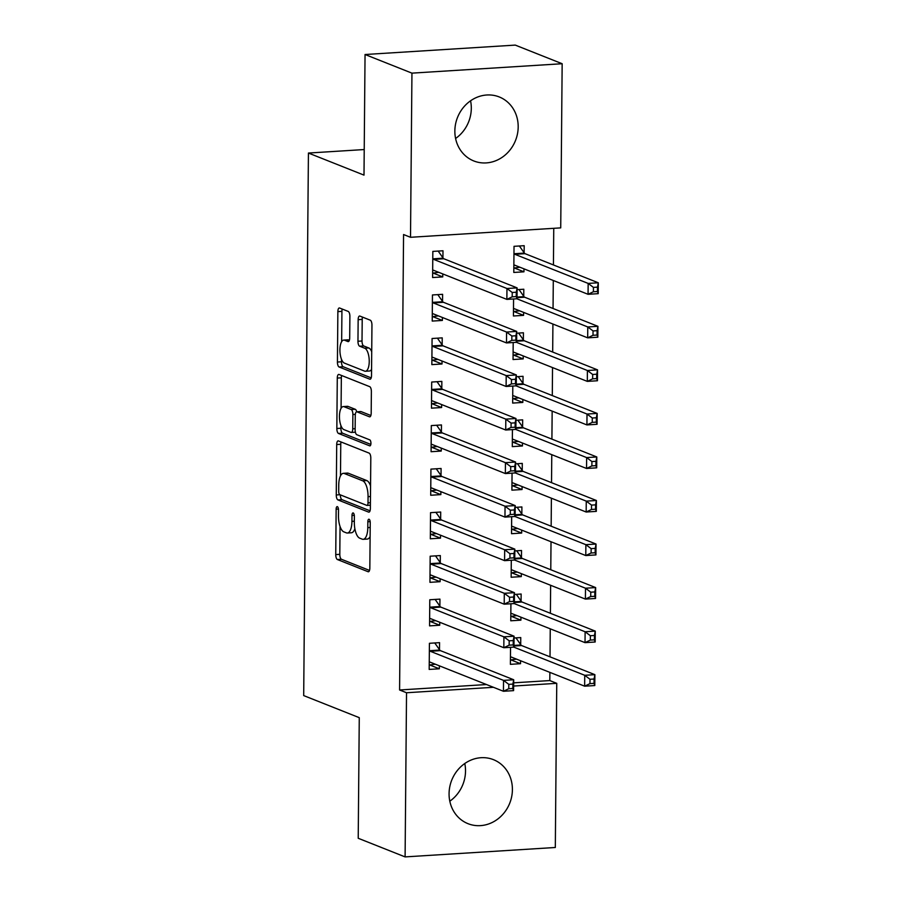 <?xml version="1.0" encoding="UTF-8"?>
<svg xmlns="http://www.w3.org/2000/svg" width="902" height="902" viewBox="0 0 902 902"><rect width="100%" height="100%" fill="white"/><g stroke="black" fill="none" stroke-linecap="round" stroke-linejoin="round"><path stroke-width="1.35" d="M337.359 506.653A3.033 1.184 -93.6 0 0 337.145 506.62A3.033 1.184 -93.6 0 0 336.142 509.168L335.747 554.583A4.33 1.691 -93.6 0 0 337.416 559.533L368.095 571.721A4.33 1.691 -93.6 0 0 368.399 571.778A4.33 1.691 -93.6 0 0 369.831 568.125L370.237 522.72A3.033 1.184 -93.6 0 0 369.065 519.248A3.033 1.184 -93.6 0 0 368.85 519.214A3.033 1.184 -93.6 0 0 367.847 521.773L367.79 527.647A13.868 5.401 -93.6 0 1 363.202 539.317A13.868 5.401 -93.6 0 1 362.221 539.159L359.661 538.144A13.868 5.401 -93.6 0 1 354.328 522.292L354.373 516.418A3.033 1.184 -93.6 0 0 353.212 512.956A3.033 1.184 -93.6 0 0 352.998 512.911A3.033 1.184 -93.6 0 0 351.994 515.47L351.938 521.345A13.868 5.401 -93.6 0 1 347.349 533.026A13.868 5.401 -93.6 0 1 346.368 532.856L343.809 531.842A13.868 5.401 -93.6 0 1 338.475 516L338.521 510.126A3.033 1.184 -93.6 0 0 337.359 506.653M470.562 100.799A34.445 31.209 -68.3 0 1 471.306 108.341A34.445 31.209 -68.3 0 1 455.589 138.491M518.188 126.968A34.445 31.209 -68.3 0 1 473.809 160.962A34.445 31.209 -68.3 0 1 454.856 130.937A34.445 31.209 -68.3 0 1 499.234 96.942A34.445 31.209 -68.3 0 1 518.188 126.968M464.778 763.509A34.445 31.209 -68.3 0 1 465.522 771.063A34.445 31.209 -68.3 0 1 449.805 801.202M512.404 789.69A34.445 31.209 -68.3 0 1 468.025 823.684A34.445 31.209 -68.3 0 1 449.072 793.659A34.445 31.209 -68.3 0 1 493.462 759.664A34.445 31.209 -68.3 0 1 512.404 789.69M349.886 316.388A4.33 1.691 -93.6 0 0 348.217 311.427L339.603 308.01A4.33 1.691 -93.6 0 0 339.299 307.965A4.33 1.691 -93.6 0 0 337.867 311.607L337.427 362.04A4.33 1.691 -93.6 0 0 339.096 366.99L369.775 379.178A4.33 1.691 -93.6 0 0 370.079 379.235A4.33 1.691 -93.6 0 0 371.511 375.582L371.951 325.148A4.33 1.691 -93.6 0 0 370.294 320.199L359.887 316.072A4.33 1.691 -93.6 0 0 359.582 316.016A4.33 1.691 -93.6 0 0 358.15 319.669L357.959 341.249A4.33 1.691 -93.6 0 0 359.627 346.199L364.78 348.251A11.591 4.51 -93.6 0 1 369.234 360.45A11.591 4.51 -93.6 0 1 365.411 371.252A11.591 4.51 -93.6 0 1 364.588 371.117L344.384 363.089A11.591 4.51 -93.6 0 1 339.93 350.889A11.591 4.51 -93.6 0 1 343.763 340.088A11.591 4.51 -93.6 0 1 344.587 340.223L347.947 341.565A4.33 1.691 -93.6 0 0 348.262 341.61A4.33 1.691 -93.6 0 0 349.694 337.968L349.886 316.388M410.511 237.294L411.943 73.141L562.16 63.726L560.728 227.879L410.511 237.294L403.566 234.531L399.586 689.985L406.531 692.747L493.45 687.301M513.655 682.837L549.803 680.57L556.748 683.333L555.316 847.485L405.099 856.9L358.218 838.274L359.267 717.665L303.692 695.589L308.428 153.047L364.002 175.123L365.051 54.515L411.943 73.141M405.099 856.9L406.531 692.747M338.442 440.931A4.33 1.691 -93.6 0 0 338.137 440.875A4.33 1.691 -93.6 0 0 336.705 444.528L336.266 494.961A4.33 1.691 -93.6 0 0 337.934 499.911L368.614 512.099A4.33 1.691 -93.6 0 0 368.918 512.156A4.33 1.691 -93.6 0 0 370.361 508.502L370.801 458.069A4.33 1.691 -93.6 0 0 369.132 453.12L338.442 440.931M336.841 428.506L337.28 378.073A4.33 1.691 -93.6 0 1 338.712 374.42A4.33 1.691 -93.6 0 1 339.028 374.477L369.707 386.665A4.33 1.691 -93.6 0 1 371.376 391.615L371.184 413.195A4.33 1.691 -93.6 0 1 369.752 416.848A4.33 1.691 -93.6 0 1 369.448 416.792L357 411.853A4.33 1.691 -93.6 0 0 356.696 411.797A4.33 1.691 -93.6 0 0 355.264 415.45L355.14 429.769A4.33 1.691 -93.6 0 0 356.797 434.719L369.752 439.86A3.033 1.184 -93.6 0 1 370.925 443.051A3.033 1.184 -93.6 0 1 369.921 445.881A3.033 1.184 -93.6 0 1 369.707 445.847L338.509 433.456A4.33 1.691 -93.6 0 1 336.841 428.506L340.9 428.247L340.922 425.597M364.228 149.552L308.428 153.047M442.544 301.369L442.6 294.323L432.453 294.954L432.227 321.078L442.375 320.447L442.408 317.481M513.576 298.968L513.43 315.993L523.577 315.362L523.6 312.385M523.746 296.284L523.803 289.226L517.094 289.655M441.788 388.446L441.845 381.399L431.697 382.042L431.472 408.166L441.619 407.524L441.642 404.558M512.81 386.056L512.663 403.081L522.81 402.439L522.844 399.473M522.98 383.361L523.047 376.314L516.327 376.732M441.022 475.534L441.089 468.488L430.93 469.119L430.705 495.254L440.852 494.612L440.886 491.646M512.054 473.144L511.908 490.158L522.055 489.527L522.078 486.561M522.224 470.449L522.281 463.402L515.572 463.82M440.266 562.622L440.323 555.576L430.175 556.207L429.95 582.331L440.097 581.7L440.12 578.734M511.299 560.221L511.141 577.246L521.3 576.615L521.322 573.638M521.457 557.537L521.525 550.491L514.817 550.908M439.5 649.711L439.567 642.652L429.42 643.295L429.183 669.419L439.342 668.788L439.364 665.811M510.532 647.309L510.385 664.334L520.533 663.692L520.555 660.726M520.702 644.614L520.758 637.567L514.05 637.996M399.586 689.985L486.505 684.539M549.803 680.57L549.882 672.373M550.017 656.836L550.254 628.829M550.389 613.292L550.637 585.285M550.772 569.748L551.021 541.752M551.156 526.204L551.393 498.208M551.528 482.671L551.776 454.664M551.911 439.127L552.159 411.12M552.295 395.583L552.531 367.576M552.678 352.039L552.915 324.032M553.05 308.495L553.298 280.488M553.433 264.951L553.749 228.319M510.915 603.765L510.769 620.79L520.916 620.159L520.939 617.182M521.085 601.082L521.142 594.023L514.433 594.452M439.883 606.167L439.95 599.12L429.792 599.751L429.566 625.875L439.714 625.244L439.748 622.267M511.671 516.677L511.524 533.702L521.672 533.071L521.706 530.105M521.841 513.993L521.897 506.947L515.189 507.364M440.638 519.078L440.706 512.032L430.558 512.663L430.322 538.787L440.48 538.156L440.503 535.19M512.437 429.6L512.28 446.625L522.438 445.983L522.461 443.017M522.596 426.905L522.664 419.858L515.955 420.276M441.405 431.99L441.461 424.943L431.314 425.586L431.088 451.71L441.236 451.068L441.258 448.102M513.193 342.512L513.046 359.537L523.194 358.895L523.216 355.929M523.363 339.817L523.419 332.77L516.711 333.199M442.16 344.914L442.228 337.867L432.081 338.498L431.844 364.622L442.003 363.991L442.025 361.014M524.118 252.74L524.186 245.694L514.027 246.325L513.802 272.449L523.949 271.818L523.983 268.852M442.927 257.825L442.983 250.779L432.836 251.41L432.61 277.534L442.758 276.903L442.781 273.937M365.051 54.515L515.267 45.1L562.16 63.726M513.633 686.039L556.748 683.333M520.533 663.692L510.972 659.903M439.342 668.788L429.78 664.988M520.916 620.159L511.355 616.359M439.714 625.244L430.153 621.444M521.3 576.615L511.738 572.815M440.097 581.7L430.536 577.9M521.672 533.071L512.111 529.271M440.48 538.156L430.919 534.356M522.055 489.527L512.494 485.727M440.852 494.612L431.303 490.812M522.438 445.983L512.877 442.183M441.236 451.068L431.675 447.279M522.81 402.439L513.261 398.639M441.619 407.524L432.058 403.735M523.194 358.895L513.633 355.106M442.003 363.991L432.441 360.191M523.577 315.362L514.016 311.562M442.375 320.447L432.813 316.647M523.949 271.818L514.399 268.018M442.758 276.903L433.197 273.103M347.349 533.026L351.408 532.766A13.868 5.401 -93.6 0 0 354.869 528.764M363.202 539.317L367.272 539.069A13.868 5.401 -93.6 0 0 370.113 536.555M340.043 526.475L339.806 554.324A4.33 1.691 -93.6 0 0 341.475 559.285L369.516 570.425M340.325 494.86A4.33 1.691 -93.6 0 0 341.993 499.663L370.034 510.803M341.08 441.98A4.33 1.691 -93.6 0 0 340.764 444.28L340.482 475.85M338.69 491.207A3.033 1.184 -93.6 0 0 339.862 494.679L366.787 505.379A3.033 1.184 -93.6 0 0 367.013 505.413A3.033 1.184 -93.6 0 0 368.016 502.854L368.061 496.664A13.868 5.401 -93.6 0 0 362.728 480.811L344.316 473.505A13.868 5.401 -93.6 0 0 343.335 473.336A13.868 5.401 -93.6 0 0 338.746 485.017L338.69 491.207M370.553 485.93A13.868 5.401 -93.6 0 0 366.787 480.563L362.728 480.811M343.335 473.336L347.394 473.076A13.868 5.401 -93.6 0 1 348.375 473.246L366.787 480.563M341.08 408.324L341.339 377.814L337.28 378.073M341.666 375.525A4.33 1.691 -93.6 0 0 341.339 377.814M370.869 415.495L361.059 411.594A4.33 1.691 -93.6 0 0 360.755 411.537L356.696 411.797A4.33 1.691 -93.6 0 0 355.264 409.294L351.205 409.542A4.33 1.691 -93.6 0 1 352.874 414.503L352.75 428.811A4.33 1.691 -93.6 0 1 351.318 432.464A4.33 1.691 -93.6 0 1 351.002 432.408L343.887 429.589A11.591 4.51 -93.6 0 1 339.445 417.389A11.591 4.51 -93.6 0 1 343.267 406.577A11.591 4.51 -93.6 0 1 344.09 406.723L351.205 409.542M370.823 444.427L342.568 433.197L338.509 433.456M355.264 409.294L348.149 406.464A11.591 4.51 -93.6 0 0 347.326 406.328L343.267 406.577M355.061 432.159A4.33 1.691 -93.6 0 0 355.377 432.216A4.33 1.691 -93.6 0 0 355.388 432.205L351.318 432.464M340.9 428.247A4.33 1.691 -93.6 0 0 342.568 433.197M343.763 340.088L347.822 339.828A11.591 4.51 -93.6 0 1 348.646 339.975L349.378 340.257M365.411 371.252L369.47 371.004A11.591 4.51 -93.6 0 0 371.568 369.403M371.725 351.769A11.591 4.51 -93.6 0 0 368.839 347.992L364.78 348.251M362.525 317.121A4.33 1.691 -93.6 0 0 362.209 319.409L362.018 341.001A4.33 1.691 -93.6 0 0 363.686 345.951L368.839 347.992M341.508 359.323L341.486 361.792A4.33 1.691 -93.6 0 0 343.155 366.742L371.196 377.882M342.241 309.059A4.33 1.691 -93.6 0 0 341.926 311.359L341.655 341.689M510.419 659.937L516.519 659.125M510.442 657.287L510.701 657.13A4.42 1.714 86.4 0 1 511.039 657.017A4.42 1.714 86.4 0 1 511.355 657.073L584.643 686.185L584.733 675.294L594.88 674.662L521.604 645.55A4.42 1.714 86.4 0 1 520.95 644.975L515.944 637.872M594.068 679.014L594.88 674.662L594.79 685.554L584.643 686.185L589.976 683.626L594.035 683.366L594.068 679.014L590.009 679.274L589.976 683.626M590.009 679.274L584.733 675.294L513.768 647.106M594.035 683.366L594.79 685.554M435.316 664.21L429.228 665.022M434.753 642.957L439.759 650.06A4.42 1.714 -93.6 0 0 440.401 650.635L513.689 679.747L513.588 690.639L503.44 691.27L430.153 662.158A4.42 1.714 -93.6 0 0 429.848 662.102A4.42 1.714 -93.6 0 0 429.51 662.215L429.251 662.372M508.773 688.711L503.44 691.27L503.541 680.39L513.689 679.747L512.877 684.099L508.807 684.359L508.773 688.711L512.832 688.463L512.877 684.099M429.352 650.342L429.611 650.703A4.42 1.714 -93.6 0 0 430.254 651.267L503.541 680.39L508.807 684.359M513.588 690.639L512.832 688.463M510.803 616.393L516.891 615.581M510.825 613.743L511.084 613.586A4.42 1.714 86.4 0 1 511.423 613.473A4.42 1.714 86.4 0 1 511.738 613.529L585.026 642.641L585.116 631.761L595.264 631.118L521.976 602.006A4.42 1.714 86.4 0 1 521.333 601.431L516.327 594.328M594.452 635.47L595.264 631.118L595.173 642.01L585.026 642.641L590.348 640.082L594.407 639.834L594.452 635.47L590.393 635.73L590.348 640.082M590.393 635.73L585.116 631.761L514.151 603.562M594.407 639.834L595.173 642.01M511.186 572.849L517.274 572.037M511.208 570.199L511.468 570.041A4.42 1.714 86.4 0 1 511.795 569.929A4.42 1.714 86.4 0 1 512.111 569.985L585.398 599.097L585.499 588.217L595.647 587.574L522.359 558.462A4.42 1.714 86.4 0 1 521.717 557.887L516.711 550.784M594.824 591.926L595.647 587.574L595.546 598.466L585.398 599.097L590.731 596.538L594.79 596.29L594.824 591.926L590.765 592.186L590.731 596.538M590.765 592.186L585.499 588.217L514.535 560.018M594.79 596.29L595.546 598.466M435.7 620.666L429.611 621.478M435.125 599.413L440.131 606.516A4.42 1.714 -93.6 0 0 440.785 607.091L514.072 636.203L513.971 647.095L503.823 647.726L430.536 618.614A4.42 1.714 -93.6 0 0 430.22 618.558A4.42 1.714 -93.6 0 0 429.882 618.671L429.634 618.828M509.156 645.167L503.823 647.726L503.914 636.846L514.072 636.203L513.249 640.567L509.19 640.815L509.156 645.167L513.215 644.919L513.249 640.567M429.735 606.798L429.983 607.159A4.42 1.714 -93.6 0 0 430.637 607.734L503.914 636.846L509.19 640.815M513.971 647.095L513.215 644.919M436.083 577.122L429.983 577.934M435.508 555.88L440.514 562.983A4.42 1.714 -93.6 0 0 441.157 563.547L514.444 592.67L514.354 603.551L504.207 604.182L430.919 575.07A4.42 1.714 -93.6 0 0 430.604 575.025A4.42 1.714 -93.6 0 0 430.265 575.126L430.006 575.284M509.529 601.623L504.207 604.182L504.297 593.302L514.444 592.67L513.633 597.023L509.574 597.271L509.529 601.623L513.599 601.375L513.633 597.023M430.119 563.254L430.367 563.615A4.42 1.714 -93.6 0 0 431.009 564.19L504.297 593.302L509.574 597.271M514.354 603.551L513.599 601.375M511.558 529.305L517.658 528.493M511.592 526.655L511.84 526.497A4.42 1.714 86.4 0 1 512.178 526.396A4.42 1.714 86.4 0 1 512.494 526.441L585.781 555.553L585.872 544.673L596.03 544.041L522.743 514.918A4.42 1.714 86.4 0 1 522.089 514.354L517.083 507.24M595.207 548.393L596.03 544.041L595.929 554.922L585.781 555.553L591.114 552.994L595.173 552.746L595.207 548.393L591.148 548.641L591.114 552.994M591.148 548.641L585.872 544.673L514.907 516.474M595.173 552.746L595.929 554.922M511.941 485.761L518.041 484.949M511.964 483.111L512.223 482.953A4.42 1.714 86.4 0 1 512.562 482.852A4.42 1.714 86.4 0 1 512.877 482.897L586.165 512.02L586.255 501.129L596.402 500.497L523.115 471.385A4.42 1.714 86.4 0 1 522.472 470.81L517.466 463.707M595.591 504.849L596.402 500.497L596.312 511.378L586.165 512.02L591.486 509.461L595.557 509.202L595.591 504.849L591.532 505.097L591.486 509.461M591.532 505.097L586.255 501.129L515.29 472.941M595.557 509.202L596.312 511.378M436.455 533.578L430.367 534.39M435.892 512.336L440.898 519.439A4.42 1.714 -93.6 0 0 441.54 520.014L514.828 549.126L514.738 560.007L504.579 560.649L431.291 531.526A4.42 1.714 -93.6 0 0 430.987 531.481A4.42 1.714 -93.6 0 0 430.649 531.582L430.389 531.74M509.912 558.09L504.579 560.649L504.68 549.758L514.828 549.126L514.016 553.478L509.957 553.727L509.912 558.09L513.971 557.831L514.016 553.478M430.491 519.71L430.75 520.071A4.42 1.714 -93.6 0 0 431.393 520.646L504.68 549.758L509.957 553.727M514.738 560.007L513.971 557.831M436.839 490.034L430.75 490.846M436.264 468.792L441.281 475.895A4.42 1.714 -93.6 0 0 441.924 476.47L515.211 505.582L515.11 516.463L504.962 517.105L431.675 487.993A4.42 1.714 -93.6 0 0 431.359 487.937A4.42 1.714 -93.6 0 0 431.021 488.05L430.773 488.196M510.295 514.546L504.962 517.105L505.052 506.214L515.211 505.582L514.388 509.934L510.329 510.194L510.295 514.546L514.354 514.287L514.388 509.934M430.874 476.177L431.122 476.527A4.42 1.714 -93.6 0 0 431.776 477.102L505.052 506.214L510.329 510.194M515.11 516.463L514.354 514.287M512.325 442.217L518.413 441.405M512.347 439.567L512.607 439.421A4.42 1.714 86.4 0 1 512.945 439.308A4.42 1.714 86.4 0 1 513.249 439.364L586.537 468.476L586.638 457.585L596.786 456.953L523.498 427.841A4.42 1.714 86.4 0 1 522.856 427.266L517.849 420.163M595.974 461.305L596.786 456.953L596.696 467.834L586.537 468.476L591.87 465.917L595.929 465.657L595.974 461.305L591.915 461.565L591.87 465.917M591.915 461.565L586.638 457.585L515.673 429.397M595.929 465.657L596.696 467.834M437.222 446.501L431.122 447.313M436.647 425.248L441.653 432.351A4.42 1.714 -93.6 0 0 442.307 432.926L515.583 462.038L515.493 472.93L505.345 473.561L432.058 444.449A4.42 1.714 -93.6 0 0 431.742 444.393A4.42 1.714 -93.6 0 0 431.404 444.506L431.145 444.663M510.679 471.002L505.345 473.561L505.436 462.67L515.583 462.038L514.771 466.39L510.712 466.65L510.679 471.002L514.738 470.743L514.771 466.39M431.257 432.633L431.506 432.983A4.42 1.714 -93.6 0 0 432.148 433.558L505.436 462.67L510.712 466.65M515.493 472.93L514.738 470.743M512.708 398.684L518.797 397.872M512.731 396.034L512.979 395.877A4.42 1.714 86.4 0 1 513.317 395.764A4.42 1.714 86.4 0 1 513.633 395.82L586.92 424.932L587.01 414.041L597.169 413.409L523.882 384.297A4.42 1.714 86.4 0 1 523.239 383.722L518.222 376.619M596.346 417.761L597.169 413.409L597.068 424.29L586.92 424.932L592.253 422.373L596.312 422.113L596.346 417.761L592.287 418.021L592.253 422.373M592.287 418.021L587.01 414.041L516.045 385.853M596.312 422.113L597.068 424.29M437.594 402.957L431.506 403.769M437.03 381.704L442.036 388.807A4.42 1.714 -93.6 0 0 442.679 389.382L515.967 418.494L515.876 429.386L505.718 430.017L432.441 400.905A4.42 1.714 -93.6 0 0 432.126 400.849A4.42 1.714 -93.6 0 0 431.787 400.962L431.528 401.119M511.051 427.458L505.718 430.017L505.819 419.137L515.967 418.494L515.155 422.846L511.096 423.106L511.051 427.458L515.11 427.198L515.155 422.846M431.63 389.089L431.889 389.45A4.42 1.714 -93.6 0 0 432.532 390.014L505.819 419.137L511.096 423.106M515.876 429.386L515.11 427.198M513.08 355.14L519.18 354.328M513.103 352.49L513.362 352.332A4.42 1.714 86.4 0 1 513.7 352.22A4.42 1.714 86.4 0 1 514.016 352.276L587.303 381.388L587.394 370.508L597.541 369.865L524.254 340.753A4.42 1.714 86.4 0 1 523.611 340.178L518.605 333.075M596.729 374.217L597.541 369.865L597.451 380.757L587.303 381.388L592.637 378.829L596.696 378.569L596.729 374.217L592.67 374.477L592.637 378.829M592.67 374.477L587.394 370.508L516.429 342.309M596.696 378.569L597.451 380.757M437.977 359.413L431.889 360.225M437.414 338.16L442.42 345.263A4.42 1.714 -93.6 0 0 443.062 345.838L516.35 374.95L516.248 385.842L506.101 386.473L432.813 357.361A4.42 1.714 -93.6 0 0 432.498 357.305A4.42 1.714 -93.6 0 0 432.171 357.417L431.911 357.575M511.434 383.914L506.101 386.473L506.202 375.593L516.35 374.95L515.527 379.302L511.468 379.562L511.434 383.914L515.493 383.666L515.527 379.302M432.013 345.545L432.261 345.906A4.42 1.714 -93.6 0 0 432.915 346.481L506.202 375.593L511.468 379.562M516.248 385.842L515.493 383.666M513.463 311.596L519.552 310.784M513.486 308.946L513.745 308.788A4.42 1.714 86.4 0 1 514.084 308.676A4.42 1.714 86.4 0 1 514.399 308.732L587.676 337.844L587.777 326.964L597.925 326.321L524.637 297.209A4.42 1.714 86.4 0 1 523.994 296.634L518.988 289.531M597.113 330.673L597.925 326.321L597.834 337.213L587.676 337.844L593.009 335.285L597.068 335.037L597.113 330.673L593.054 330.933L593.009 335.285M593.054 330.933L587.777 326.964L516.812 298.765M597.068 335.037L597.834 337.213M438.361 315.869L432.261 316.681M437.786 294.616L442.792 301.73A4.42 1.714 -93.6 0 0 443.446 302.294L516.722 331.417L516.632 342.298L506.484 342.929L433.197 313.817A4.42 1.714 -93.6 0 0 432.881 313.761A4.42 1.714 -93.6 0 0 432.543 313.873L432.283 314.031M511.817 340.37L506.484 342.929L506.574 332.049L516.722 331.417L515.91 335.769L511.851 336.018L511.817 340.37L515.876 340.122L515.91 335.769M432.396 302.001L432.644 302.362A4.42 1.714 -93.6 0 0 433.287 302.937L506.574 332.049L511.851 336.018M516.632 342.298L515.876 340.122M513.847 268.052L519.935 267.24M513.869 265.402L514.129 265.244A4.42 1.714 86.4 0 1 514.456 265.132A4.42 1.714 86.4 0 1 514.771 265.188L588.059 294.3L588.16 283.42L598.308 282.777L525.02 253.665A4.42 1.714 86.4 0 1 524.378 253.101L519.36 245.987M597.485 287.14L598.308 282.777L598.206 293.669L588.059 294.3L593.392 291.741L597.451 291.493L597.485 287.14L593.426 287.388L593.392 291.741M593.426 287.388L588.16 283.42L514.873 254.308A4.42 1.714 86.4 0 1 514.219 253.733L513.971 253.372M597.451 291.493L598.206 293.669M438.744 272.325L432.644 273.137M438.169 251.083L443.175 258.186A4.42 1.714 -93.6 0 0 443.818 258.75L517.105 287.873L517.015 298.754L506.868 299.396L433.58 270.273A4.42 1.714 -93.6 0 0 433.264 270.228A4.42 1.714 -93.6 0 0 432.926 270.329L432.667 270.487M512.189 296.837L506.868 299.396L506.958 288.505L517.105 287.873L516.294 292.225L512.235 292.473L512.189 296.837L516.248 296.578L516.294 292.225M432.768 258.457L433.028 258.818A4.42 1.714 -93.6 0 0 433.67 259.393L506.958 288.505L512.235 292.473M517.015 298.754L516.248 296.578M338.453 509.032L336.142 509.168M370.158 521.627L367.847 521.773M354.306 515.324L351.994 515.47M354.339 521.198L351.938 521.345M370.192 527.49L367.79 527.647M368.704 571.688L368.095 571.721M341.475 559.285L337.416 559.533M339.806 554.324L335.747 554.583M369.222 512.065L368.614 512.099M341.993 499.663L337.934 499.911M339.998 494.724L336.266 494.961M340.764 444.28L336.705 444.528M370.406 502.707L368.016 502.854M370.463 496.506L368.061 496.664M348.375 473.246L344.316 473.505M370.057 416.758L369.448 416.792M361.059 411.594L357 411.853M348.149 406.464L344.09 406.723M355.14 428.664L352.75 428.811M355.332 414.345L352.874 414.503M348.555 341.52L347.947 341.565M348.646 339.975L344.587 340.223M363.686 345.951L359.627 346.199M362.018 341.001L357.959 341.249M362.209 319.409L358.15 319.669M370.384 379.144L369.775 379.178M343.155 366.742L339.096 366.99M341.486 361.792L337.427 362.04M341.926 311.359L337.867 311.607M511.389 657.084L510.701 657.13M521.604 645.55L513.982 646.024M520.95 644.975L513.982 645.415M429.611 650.703L439.759 650.06M430.254 651.267L440.401 650.635M429.51 662.215L430.198 662.169M511.772 613.54L511.084 613.586M521.976 602.006L514.365 602.48M521.333 601.431L514.365 601.871M512.156 569.996L511.468 570.041M522.359 558.462L514.738 558.947M521.717 557.887L514.749 558.327M429.983 607.159L440.131 606.516M430.637 607.734L440.785 607.091M429.882 618.671L430.57 618.625M430.367 563.615L440.514 562.983M431.009 564.19L441.157 563.547M430.265 575.126L430.953 575.093M512.528 526.452L511.84 526.497M522.743 514.918L515.121 515.403M522.089 514.354L515.132 514.783M512.911 482.92L512.223 482.953M523.115 471.385L515.504 471.859M522.472 470.81L515.504 471.239M430.75 520.071L440.898 519.439M431.393 520.646L441.54 520.014M430.649 531.582L431.336 531.549M431.122 476.527L441.281 475.895M431.776 477.102L441.924 476.47M431.021 488.05L431.708 488.005M513.294 439.375L512.607 439.421M523.498 427.841L515.876 428.315M522.856 427.266L515.888 427.706M431.506 432.983L441.653 432.351M432.148 433.558L442.307 432.926M431.404 444.506L432.092 444.46M513.666 395.831L512.979 395.877M523.882 384.297L516.26 384.771M523.239 383.722L516.271 384.162M431.889 389.45L442.036 388.807M432.532 390.014L442.679 389.382M431.787 400.962L432.475 400.916M514.05 352.287L513.362 352.332M524.254 340.753L516.643 341.227M523.611 340.178L516.643 340.618M432.261 345.906L442.42 345.263M432.915 346.481L443.062 345.838M432.171 357.417L432.847 357.372M514.433 308.743L513.745 308.788M524.637 297.209L517.026 297.683M523.994 296.634L517.026 297.074M432.644 302.362L442.792 301.73M433.287 302.937L443.446 302.294M432.543 313.873L433.231 313.828M514.805 265.199L514.129 265.244M525.02 253.665L514.873 254.308M524.378 253.101L514.219 253.733M433.028 258.818L443.175 258.186M433.67 259.393L443.818 258.75M432.926 270.329L433.614 270.296M370.384 505.199L367.013 505.413"/></g></svg>
